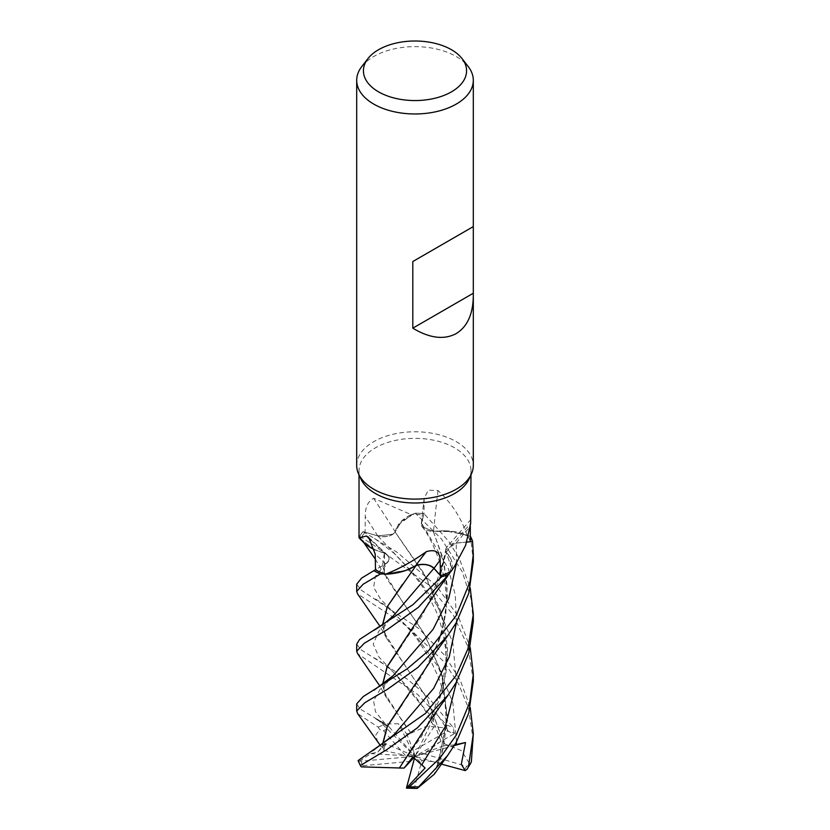 <?xml version="1.0" encoding="UTF-8"?>
<svg xmlns="http://www.w3.org/2000/svg" width="830" height="830" viewBox="0 0 830 830"><rect width="100%" height="100%" fill="white"/><g stroke="black" fill="none" stroke-linecap="round" stroke-linejoin="round"><path stroke-width="0.62" stroke-dasharray="4.15 3.11" d="M449.061 574.111L451.707 568.052L445.99 552.126L451.707 568.052L449.051 574.132M405.756 570.449L384.653 573.997L405.756 570.449M370.989 540.174A986.714 571.621 152.6 0 1 384.342 553.05A12.595 7.273 180 0 1 387.548 555.187A12.595 7.273 180 0 1 385.525 563.912L374.195 570.48L385.442 563.902C390.546 560.146 390.193 556.567 384.383 553.143C390.193 556.557 390.546 560.136 385.442 563.902C390.629 560.043 390.204 556.422 384.166 553.019M384.601 553.164L374.735 549.782L384.601 553.164M374.185 549.502L361.714 539.78L373.448 549.159L361.724 539.78L359.681 536.325A58.245 33.625 180 0 1 363.063 531.625L377.816 535.9L392.984 534.178L395.184 532.082L398.006 525.255A44.571 25.73 180 0 1 411.161 514.61L373.583 498.259C367.866 501.403 365.086 507.504 365.262 516.53L365.086 532.217L377.806 535.889C385.732 537.539 391.563 536.19 395.308 531.823M360.915 478.993A55.973 32.318 180 0 1 359.027 470.672A55.973 32.318 180 0 1 375.419 447.827A55.973 32.318 180 0 1 436.424 440.823A55.973 32.318 180 0 1 470.973 470.672A55.973 32.318 180 0 1 469.085 478.993M363.395 542.208A44.571 25.73 180 0 1 360.708 538.992A55.973 32.318 180 0 1 360.894 538.566A55.973 32.318 180 0 1 365.086 532.217L363.011 531.615L397.093 552.251L436.715 586.167L458.316 616.534L470.226 647.597M360.708 538.992L359.151 537.996M356.693 465.443A58.308 33.667 180 0 1 373.77 441.643A58.308 33.667 180 0 1 437.317 434.339A58.308 33.667 180 0 1 473.308 465.443M361.776 66.556A58.308 33.667 180 0 1 373.77 56.502A58.308 33.667 180 0 1 468.224 66.556M406.773 570.075L384.643 573.997M384.342 553.05A44.571 25.73 180 0 1 374.735 549.75L384.498 553.164L384.363 572.845C382.796 570.791 383.968 567.139 387.869 561.889L387.88 561.879M361.714 539.78L363.81 542.623M373.583 498.259A986.714 362.897 -128.1 0 1 395.319 531.926A12.595 7.273 180 0 1 377.775 535.941L365.086 532.217M395.319 531.926A44.571 25.73 180 0 1 398.006 525.255L411.919 514.579A55.973 32.318 180 0 1 423.663 514.922L421.557 523.035L422.273 526.749L433.25 531.376L445.316 530.847A44.571 25.73 180 0 1 466.927 534.779C460.899 517.339 451.261 502.586 438.001 490.53L428.322 490.177L424.14 498.166L424.026 513.625L421.578 523.066L422.304 526.791L433.25 531.376M411.161 514.61A55.973 32.318 180 0 1 411.919 514.579L415.239 513.22A58.245 33.625 180 0 1 424.026 513.625L448.657 541.243L459.415 558.756L470.216 587.837M438.001 490.53A986.714 549.284 -84.5 0 0 433.488 531.428A12.595 7.273 180 0 1 421.339 523.73A12.595 7.273 180 0 1 421.464 523.035L423.663 514.922M433.488 531.428A44.571 25.73 180 0 1 445.316 530.847L467.197 535.184A55.973 32.318 180 0 1 470.268 541.741M466.927 534.779A55.973 32.318 180 0 1 467.197 535.184L470.288 536.502M456.22 543.038A984.027 901.847 33.4 0 1 470.33 526.469L470.641 523.523A986.714 904.316 33.4 0 0 446.115 552.23A12.595 7.273 180 0 1 446.82 547.115A12.595 7.273 180 0 1 456.22 543.038L466.802 542.063M446.115 552.23A44.571 25.73 180 0 1 450.732 558.549A44.571 25.73 180 0 1 450.929 571.621M470.973 519.424L446.82 547.115M466.802 542.083L456.251 543.09L445.731 549.917L446.115 552.085L450.732 558.549L450.348 571.901M430.044 721.446L445.866 674.385L447.505 649.133L444.486 624.056L426.662 578.085L395.09 532.009L401.502 521.313L415.239 513.22L401.513 521.302L395.07 531.978M446.115 552.085L445.72 549.979L446.104 552.147L438.997 581L421.91 616.161L401.72 645.19M430.199 601.501L446.26 552.106M466.792 542.094L456.251 543.131L445.72 549.979L456.251 543.131L466.792 542.094M430.179 661.479L442.39 630.52L447.505 596.936L444.216 563.072L433.353 531.356L452.931 531.553L470.465 536.585L452.952 531.563L433.333 531.304M473.308 740.972L468.504 708.187L458.741 684.242L444.175 661.998L407.582 626.66L357.574 593.865M356.693 584.196L361.237 590.12L418.725 628.455L444.465 655.161L460.069 679.76L470.226 707.523M410.964 733.16L426.817 726.157L446.789 728.066L446.633 724.995L417.729 694.554L357.678 653.76M356.693 644.132L360.801 649.61L406.99 678.93L426.527 695.301L453.595 728.035L454.093 733.803M473.308 681.067L468.203 647.244L453.45 615.341L428.477 584.735L373.77 545.206L359.649 536.263A58.308 33.667 180 0 1 363.011 531.615M356.693 703.861L360.064 708.945L385.369 724.279L389.239 727.101L385.099 725.047L377.536 719.361L385.286 723.967L398.483 723.75L406.669 733.917L410.933 733.056L386.645 697.989L382.516 684.615M377.702 742.259L375.772 735.09L379.663 729.549L378.2 727.163L357.657 713.676M399.894 767.345L421.785 736.003L438.997 700.582L447.38 656.022L441.072 611.575L423.705 573.074L395.184 532.082L392.984 534.178L377.816 535.9L363.063 531.625A58.245 33.625 180 0 0 359.681 536.325L359.649 536.263M402.052 704.566L421.848 675.973L438.904 640.999L445.814 613.878L447.204 585.492L442.732 557.521L433.27 531.428L422.304 526.791L421.578 523.066L424.037 513.594A58.308 33.667 180 0 0 415.322 513.189L415.239 513.22A58.245 33.625 180 0 1 424.026 513.625M444.206 743.732L461.511 750.621L469.988 764.461L470.859 763.496M444.444 743.566L426.527 697.449L386.604 638.218L382.506 624.824M358.01 760.809L361.081 761.183L415 756.317L413.475 750.714L447.567 731.033A54.573 31.509 180 0 1 453.668 734.083L454.622 732.911L448.366 731.334L436.092 712.493L433.727 719.361L433.011 724.766L435.003 725.213L440.948 741.304L444.32 743.649L426.516 697.605L402.28 661.344L384.404 632.854L382.64 624.72M402.426 584.476L415.955 565.593M415.84 565.635C423.248 563.497 429.276 564.41 433.914 568.363M473.308 621.359L471.025 598.575L462.227 571.766L441.487 539.033L415.322 513.189M382.64 684.522L384.363 692.593L402.643 721.695M410.881 732.942L402.54 721.55M359.463 761.193L370.751 753.63L377.909 751.99L384.788 743.348L383.906 750.455L382.651 744.437M473.308 561.443L470.548 536.626M383.304 748.162L380.628 745.859M383.014 748.089L382.506 744.541M454.757 744.863L443.874 745.714L439.371 762.407L437.192 765.26L438.914 760.705L447.36 716.653L441.342 672.144L423.746 632.958L402.56 601.989L384.363 572.845M437.078 765.25L434.266 774.224M437.306 765.281L447.329 720.731L442.338 675.174L424.649 634.327L386.697 578.489L382.557 565.718L384.342 553.216M440.948 741.304L423.757 753.744L466.709 766.38L469.977 764.461M410.528 761.359L362.918 765.716L361.372 766.868M413.475 750.714L406.669 733.917M370.751 753.63L415 756.317L398.483 723.75M447.567 731.033L446.789 728.066M441.373 764.108L415 756.317L384.788 743.348M383.906 750.455L405.299 755.414L383.419 730.618L379.663 729.549M454.321 745.579L415 756.317L405.299 755.414M389.239 727.09L415 756.317L443.874 745.714M439.371 762.407L421.931 760.332L414.398 787.826L416.183 788.5M377.536 719.361L415 756.317L421.931 760.332M453.668 734.083L415 756.317L413.786 757.686M414.471 758.236L415 756.317L412.842 756.918M425.116 767.958L415 756.317L423.757 753.744M436.092 712.493L415 756.317L435.003 725.213M385.525 563.912A984.027 570.065 152.6 0 0 375.212 554.087M377.775 535.941A984.027 361.901 -128.1 0 0 365.262 516.53M421.464 523.035A984.027 547.79 -84.5 0 1 424.047 499.463M456.49 681.98L452.786 642.648L437.794 606.388L415.986 576.155L377.806 535.889M456.417 563.425L456.251 543.09M456.49 622.261L455.286 595.006L448.325 568.675L421.557 523.035M385.431 563.902L375.43 576.404L373.614 587.308L380.368 598.876L394.292 613.235L382.941 603.732L373.915 597.984M378.2 727.163A58.308 33.667 180 0 1 385.369 724.279M433.727 719.361L394.281 673.161L378.968 657.07L373.241 644.225L378.615 631.433L393.669 615.497C383.533 626.121 383.294 627.044 384.404 632.854M374.517 538.421L393.897 553.122L407.935 567.907L418.393 580.969C426.589 592.174 431.133 601.179 433.509 606.17C438.572 614.812 442.577 628.798 445.523 648.137L445.949 666.21C445.285 678.006 442.971 689.46 438.997 700.582M385.286 723.967L375.451 711.663L373.573 700.894L379.984 689.502L393.389 675.485C381.437 688.112 384.114 687.811 384.363 692.593M377.909 751.99L386.905 742.487C384.29 746.637 383.294 749.231 383.906 750.279M456.49 741.916L452.848 702.73L438.001 666.552L416.349 636.33L394.302 613.235L411.068 631.381L417.615 639.702L429.805 658.719L437.732 675.755C449.549 703.031 447.443 740.007 438.914 760.716M362.918 765.716A54.573 31.509 180 0 1 361.081 761.183M466.709 766.38A54.573 31.509 180 0 1 463.576 770.676M446.633 724.995A58.308 33.667 180 0 1 453.595 728.035M383.419 730.618A54.573 31.509 180 0 1 390.318 728.211M414.398 787.826A54.573 31.509 180 0 1 406.358 787.421M359.027 474.905L359.027 470.672M387.548 555.187L368.582 537.238M421.339 523.73L424.14 498.166M438.997 581L445.731 549.917M438.904 641.009C443.739 626.422 446.135 613.858 446.073 603.327C446.395 590.659 444.745 578.261 441.155 566.143C435.138 548.402 428.851 535.288 422.304 526.791L422.273 526.749M470.973 474.905L470.973 470.672M386.604 638.218L380.109 626.474M373.988 657.723C381.997 662.444 388.751 667.59 394.281 673.161C397.207 676.17 403.66 682.032 412.624 693.143C419.513 701.184 426.309 711.725 433.011 724.766M386.645 697.989L380.067 686.337M385.099 725.047L374.455 717.919M375.305 559.109L386.697 578.489"/><path stroke-width="1.25" d="M380.067 686.337L357.678 653.76L356.693 651.218L364.297 643.25L387.154 629.731L418.351 607.342L449.051 574.132A58.245 33.625 180 0 1 441.519 576.788L433.82 568.27M426.381 551.639A986.714 211.557 99.6 0 0 415.737 565.593A44.571 25.73 180 0 1 406.773 570.075A44.571 25.73 180 0 1 385.286 574.236C398.369 569.339 412.064 561.806 426.381 551.639C435.325 549.045 439.921 551.909 440.149 560.229L440.491 575.615L433.934 568.332C429.286 564.41 423.269 563.497 415.84 565.635M382.506 624.824L387.247 606.699L415.955 565.676L405.756 570.449L415.986 565.635L406.773 570.075M385.286 574.236A55.973 32.318 180 0 1 384.643 573.997L380.576 573.976A58.245 33.625 180 0 1 373.874 570.667L361.569 578.126L356.693 584.196L356.693 591.417L363.052 584.289L380.472 573.966A58.308 33.667 180 0 1 373.832 570.687M374.185 549.502L374.735 549.782A44.571 25.73 180 0 1 374.185 549.502A44.571 25.73 180 0 1 363.395 542.208L359.027 537.83L366.393 536.024L368.582 537.238L375.212 554.087L375.482 569.733L373.874 570.656A58.245 33.625 180 0 0 380.576 573.976L384.643 573.997A55.973 32.318 180 0 1 375.482 569.733M473.308 295.822C473.048 314.145 467.352 326.719 456.23 333.567C444.112 340.061 429.639 338.256 412.811 328.172L412.811 261.523L473.308 226.59L473.308 465.443A58.308 33.667 180 0 1 471.336 474.106L469.085 478.993A55.973 32.318 180 0 1 454.581 493.528A55.973 32.318 180 0 1 400.475 501.88A55.973 32.318 180 0 1 360.915 478.993L358.653 474.106A58.308 33.667 180 0 1 356.693 465.443L356.693 80.303A58.308 33.667 180 0 1 361.776 66.556L367.918 58.629A51.574 29.776 180 0 1 378.532 49.727A51.574 29.776 180 0 1 462.082 58.629A51.574 29.776 180 0 1 451.468 91.84A51.574 29.776 180 0 1 385.753 95.305A51.574 29.776 180 0 1 367.918 58.629M470.973 474.905L470.641 523.523L465.63 545.331L454.581 566.278L450.929 571.621A55.973 32.318 180 0 1 450.348 571.901A55.973 32.318 180 0 1 440.491 575.615L441.55 576.819L412.738 604.831L359.618 639.411L356.693 644.132L356.693 651.218M471.336 474.106A58.308 33.667 180 0 1 456.23 489.244A58.308 33.667 180 0 1 399.863 497.948A58.308 33.667 180 0 1 358.653 474.106M462.082 58.629L468.224 66.556A58.308 33.667 180 0 1 473.308 80.303A58.308 33.667 180 0 1 456.23 104.103A58.308 33.667 180 0 1 392.683 111.407A58.308 33.667 180 0 1 356.693 80.303M415.737 565.593A12.595 7.273 180 0 1 434.017 568.301L440.491 575.615M449.061 574.111L450.348 571.901M373.552 630.551C381.593 625.799 385.597 622.562 386.199 622.075L393.69 615.476L433.934 568.332C429.214 564.307 423.113 563.425 415.633 565.687M370.989 540.174A986.714 571.621 152.6 0 0 366.393 536.024M466.802 542.063L470.268 541.741L466.802 542.083M470.33 526.469L470.268 541.741L472.519 541.534L466.792 542.094L472.571 541.534L473.308 554.295L469.977 581.768L456.23 615.559L428.56 650.72L407.302 668.741L363.26 696.557L356.693 703.861L356.693 710.999L364.91 702.647L387.413 689.325L418.03 667.33L447.972 635.344L456.23 622.718L468.815 593.17L473.308 561.443L473.308 554.295M472.571 541.534A58.308 33.667 180 0 0 470.548 536.626L470.465 536.585A58.245 33.625 180 0 1 472.519 541.534A58.245 33.625 180 0 0 470.465 536.585L470.288 536.502M473.266 226.621L412.811 261.523M473.266 293.27L412.811 328.172M380.109 626.474L357.564 593.875L356.693 591.417M449.009 574.184A58.308 33.667 180 0 1 441.55 576.819M470.226 647.597L473.308 674.033L469.718 702.419L456.23 735.152L439.89 758.195L409.46 786.778L406.43 788.095L425.116 767.958L412.842 756.918L404.117 768.061L399.396 768.03L399.894 767.345M434.266 774.224L417.189 788.448L447.536 755.632L456.23 742.373L468.826 712.877L473.308 681.067L473.308 674.033M380.628 745.859L357.657 713.676L356.693 710.999M456.23 675.361L425.489 713.395L358.083 760.581L360.594 766.08L360.614 765.405L386.531 749.801L417.5 727.734L448.148 695.032L456.23 682.436L468.836 652.982L473.308 621.359L473.308 614.159L467.944 648.77L456.23 675.361M380.472 573.966L384.653 573.997M467.186 769.14L471.357 761.899L473.308 733.762L468.494 766.661L467.186 769.14L465.246 770.603L461.314 764.326L465.506 742.528M382.64 624.72L387.371 606.657L402.426 584.476M433.914 568.363L441.519 576.788A58.245 33.625 180 0 0 449.051 574.132M399.438 767.978L361.372 766.868L360.594 766.08M399.344 768.072L433.27 716.01L448.148 695.032M401.72 645.19L387.174 666.729L382.64 684.522M382.516 684.615L387.122 666.635L435.428 593.087L447.775 575.906M470.216 587.837L473.308 614.169M382.651 744.437L387.382 726.26L402.052 704.566M382.506 744.541L387.247 726.333L430.179 661.479C435.574 651.591 438.946 648.23 447.972 635.344M454.321 745.579L465.495 742.528L454.757 744.863M470.226 707.523L473.308 733.751M404.117 768.061L413.786 757.686M465.246 770.603L441.373 764.108M406.638 788.147L417.189 788.448M406.43 788.085L414.471 758.236M434.017 568.301A984.027 210.976 99.6 0 1 440.149 560.229M418.196 786.882A58.308 33.667 180 0 1 409.46 786.778M360.614 765.405A58.308 33.667 180 0 1 358.083 760.581M421.785 764.7L445.233 726.707L456.49 681.98M374.019 690.197L393.389 675.475L433.115 629.306L448.854 598.067L456.417 563.425M372.712 750.725L393.845 734.913L433.654 688.402L449.206 657.007L456.49 622.261M456.282 744.541L456.49 741.916M471.357 761.899A58.308 33.667 180 0 1 468.494 766.661M359.027 537.819L359.027 474.905M374.195 570.469L373.396 570.936M473.308 226.59L473.308 80.303M363.81 542.623L375.305 559.109M447.536 755.622L434.111 774.463"/></g></svg>
